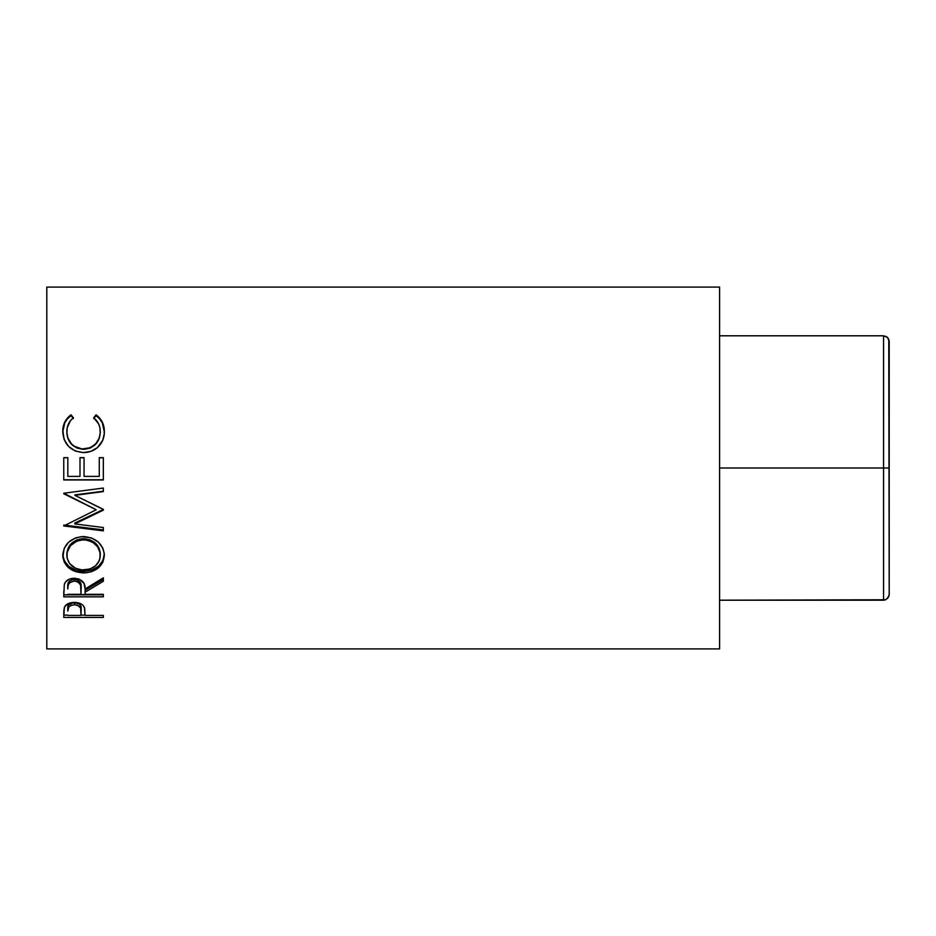 <?xml version="1.0" encoding="UTF-8"?>
<svg xmlns="http://www.w3.org/2000/svg" width="936" height="936" viewBox="0 0 936 936"><rect width="100%" height="100%" fill="white"/><g stroke="black" fill="none" stroke-linecap="round" stroke-linejoin="round"><path stroke-width="1.4" d="M887.539 598.537L889.2 594.547L888.767 339.288L887.539 337.463L889.2 341.453L889.2 468L883.549 468L883.549 335.802L887.539 337.463L883.549 335.802L719.585 335.802L883.549 335.802L883.549 468L719.585 468L883.549 468L883.549 600.198L719.585 600.198L885.713 599.765L883.549 600.198L883.549 468L889.2 468L889.2 594.559L888.767 596.712L885.713 599.765M889.2 468L887.539 468L889.2 468M885.713 468L887.539 468M888.767 339.288L889.2 341.453L887.539 337.463L888.767 339.288M885.713 336.235L887.539 337.463L885.713 336.235M46.8 648.917L719.585 648.917L719.585 287.083L46.8 287.083L46.8 648.917L46.8 287.083L719.585 287.083L719.585 648.917L46.8 648.917M103.334 617.432L63.765 617.432L63.859 610.108L64.9 606.317L69.428 603.112L74.377 602.398L80.882 603.767L83.152 605.475L84.661 608.353L85.071 615.408L103.334 615.408L103.334 617.432L103.334 615.408L85.071 615.408L84.415 607.558C83 604.235 79.654 602.515 74.377 602.398C69.217 602.527 65.883 604.176 64.35 607.347L63.765 617.432L103.334 617.432L103.334 615.408M103.334 596.829L63.765 596.829L64.303 584.427L65.578 581.946L69.311 579.15L74.342 578.214L79.197 579.068L84.018 583.385L85.071 589.001L103.334 577.816L103.334 581.268L85.071 592.231L85.071 594.313L103.334 594.313L103.334 596.829L103.334 594.313L85.071 594.313L85.071 592.231L103.334 581.268L103.334 577.816L85.071 589.001C85.585 582.8 82.005 579.208 74.342 578.214C69.065 578.425 65.707 580.495 64.303 584.427L63.765 596.829L103.334 596.829M62.841 557.306L64.186 548.367L68.679 542.166L75.465 537.943L81.467 536.632L91.552 537.931L98.303 542.108L102.855 548.18L104.259 553.457L102.89 562.162L98.397 567.871L91.693 571.662L85.761 572.844L75.746 571.685L68.913 568.058L64.338 562.407L62.841 557.306M103.334 509.476L74.798 523.06L103.334 509.476L74.857 495.331L103.334 509.348L103.334 510.132L74.798 523.926L103.334 527.518L103.334 530.876L63.765 525.95L96.232 509.769L63.765 493.249L103.334 488.042L103.334 491.575L74.857 495.331L103.334 491.575L103.334 488.042L63.765 493.249M103.334 479.946L63.765 479.946L63.765 457.645L67.825 457.645L67.825 476.401L79.993 476.401L79.993 457.645L84.053 457.645L84.053 476.401L99.274 476.401L99.274 457.645L103.334 457.645L103.334 479.946L103.334 457.645L99.274 457.645L99.274 476.401L84.053 476.401L84.053 457.645L79.993 457.645L79.993 476.401L67.825 476.401L67.825 457.645L63.765 457.645L63.765 479.946L103.334 479.946M70.036 415.525L71.019 414.8L73.406 417.772L70.528 420.58L67.193 427.752L66.877 433.391L67.989 438.247L71.51 443.921L74.038 446.133L81.9 448.976L90.23 447.747L95.718 443.816L99.216 438.083L100.234 433.169L99.895 427.576L98.619 423.868L93.694 417.772L96.057 414.8L99.637 418.064L102.293 422.101L103.861 426.652L104.259 433.719L102.738 440.294L97.426 447.583L90.839 451.386L83.316 452.579L75.254 451.035L68.515 446.367L64.128 439.499L62.77 430.303L64.771 422.113L70.036 415.525M66.807 432.303L66.807 431.742C66.795 426.02 68.995 421.364 73.406 417.772L71.019 414.8C65.462 418.965 62.712 424.546 62.747 431.519C63.636 444.272 70.492 451.292 83.316 452.579C88.651 452.626 93.354 450.965 97.426 447.583C102.188 443.219 104.493 437.849 104.352 431.473C104.364 424.534 101.591 418.977 96.057 414.8L93.694 417.772C98.046 421.34 100.234 425.915 100.292 431.496C99.707 442.061 94.138 447.911 83.585 449.046C73.137 447.958 67.544 442.19 66.807 431.742L66.807 432.303C67.544 442.588 73.137 448.262 83.585 449.339L83.585 449.339C94.126 448.239 99.696 442.482 100.292 432.069L99.216 438.551L95.718 444.19L90.23 448.075L83.585 449.339L76.986 448.087L71.51 444.296L67.989 438.715L66.807 432.303M93.694 418.556L96.057 415.631C101.591 419.749 104.352 425.213 104.352 432.046L102.293 422.815L99.637 418.848L96.057 415.631L93.694 418.556M62.747 432.093C62.712 425.213 65.473 419.726 71.019 415.631L73.406 418.556L71.019 415.631L67.404 418.837L64.771 422.826L62.747 432.093M63.765 479.946L103.334 479.758L63.765 479.758L63.765 457.798L67.825 457.798L63.765 457.645M67.825 457.645L67.825 476.401M79.993 476.401L79.993 457.645M79.993 457.798L84.053 457.798L79.993 457.798M84.053 457.645L84.053 476.401M99.274 457.798L103.334 457.798L99.274 457.798M63.765 493.763L96.232 509.769L63.765 525.95L63.765 525.049L103.334 529.893L103.334 527.518L74.798 523.926L74.798 523.06L74.798 523.926L103.334 510.132L103.334 509.348M103.334 491.213L74.857 494.898L103.334 491.213L103.334 488.042M96.232 509.769L63.765 493.354L96.232 509.769M63.765 525.95L103.334 530.876L103.334 527.518M103.334 529.893L63.765 525.049M104.352 555.259C103.206 543.968 96.256 537.732 83.538 536.55C70.691 537.744 63.765 544.073 62.747 555.528C64.022 566.385 71.019 572.177 83.725 572.914C96.396 572.048 103.264 566.163 104.352 555.259M104.352 553.89C103.264 564.63 96.396 570.433 83.725 571.276L83.725 572.914L83.725 571.276C71.007 570.55 64.022 564.841 62.747 554.159L64.338 560.933L68.913 566.491L75.746 570.071L83.725 571.276L91.693 570.036L98.397 566.303L102.89 560.699L104.352 553.89M100.222 552.556L100.292 555.376C99.485 564.314 93.963 569.193 83.702 570.001C73.371 569.252 67.731 564.385 66.807 555.376C67.638 546.086 73.207 540.903 83.526 539.826C93.939 540.856 99.52 546.039 100.292 555.376L100.292 554.018C99.52 544.81 93.928 539.698 83.526 538.703L90.078 539.85L95.577 543.254L99.099 548.285L100.222 552.556M81.853 538.773L83.526 538.703L83.526 539.826L83.526 538.703C73.207 539.768 67.638 544.869 66.807 554.018L68.047 548.32L71.569 543.313L76.998 539.861L81.853 538.773M66.877 555.446L66.807 554.018M103.334 579.501L85.071 590.288L103.334 579.501L103.334 577.816M85.071 590.288L85.071 592.231L85.071 590.288M103.334 594.816L63.765 594.816L103.334 594.313M63.765 596.829L63.765 591.142M69.744 580.835L73.476 579.29L77.7 579.981L80.028 581.958L81.069 587.118C81.783 582.824 79.537 580.191 74.342 579.244L74.342 581.01C79.548 582.005 81.795 584.672 81.069 589.025L81.011 594.313L67.825 594.313L81.011 594.313L80.613 585.047L77.7 581.747L74.342 581.01L74.342 579.244C69.264 580.18 67.088 582.765 67.825 587.001L68.855 581.818M67.825 587.001L67.825 588.896C67.076 584.602 69.241 581.981 74.342 581.01L69.744 582.625L68.223 584.988L67.825 588.896L67.825 587.001M85.071 615.104L81.022 615.104L85.071 615.104M63.765 617.432L63.765 615.104L67.825 615.104L63.765 615.104L63.765 612.928M73.546 602.655L79.069 603.907L80.648 605.849L81.104 609.032C81.795 605.522 79.56 603.381 74.389 602.608L74.389 604.75C79.56 605.545 81.795 607.733 81.104 611.278L81.011 615.408L67.825 615.408L81.011 615.408L80.648 608.037L77.723 605.346L74.389 604.75L74.389 602.608C69.322 603.346 67.135 605.428 67.825 608.856L68.831 604.738L73.546 602.655M67.825 608.856L67.825 611.091C67.123 607.628 69.322 605.51 74.389 604.75L71.148 605.335L68.831 606.914L67.825 611.091L67.825 608.856M82.029 569.942L90.184 568.936L95.554 565.742L99.122 561.015L100.012 558.254L100 552.439L97.613 546.858L93.027 542.47L86.872 540.107L81.853 539.896L76.998 541.008L70.492 545.665L67.111 552.451L67.123 558.277L69.627 563.577L75.465 568.257L82.029 569.942M81.069 589.013L81.069 587.118M81.104 611.267L81.104 609.032"/></g></svg>
